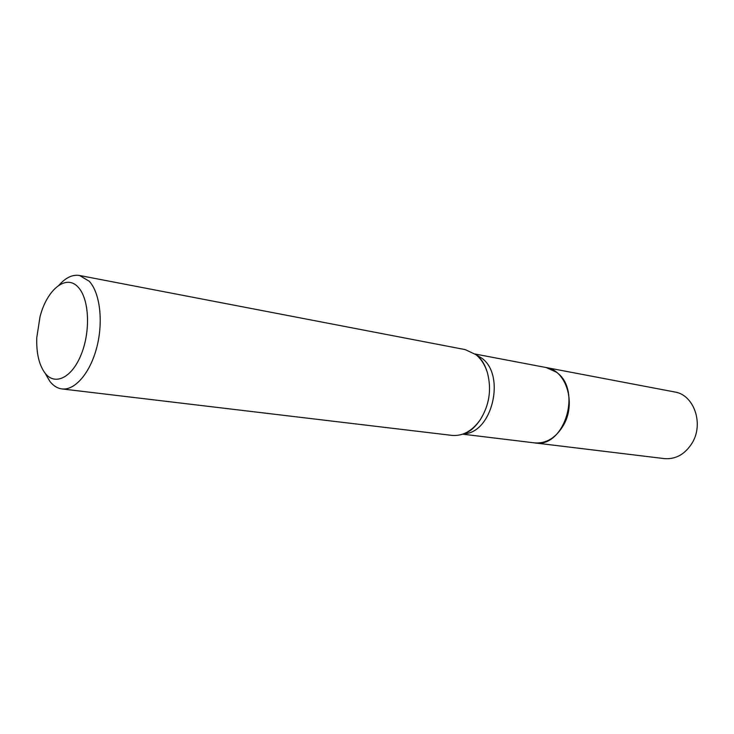 <?xml version="1.0" encoding="UTF-8"?>
<svg xmlns="http://www.w3.org/2000/svg" width="734" height="734" viewBox="0 0 734 734"><rect width="100%" height="100%" fill="white"/><g stroke="black" fill="none" stroke-linecap="round" stroke-linejoin="round"><path stroke-width="1.1" d="M534.591 442.886L664.334 458.612C675.831 459.484 685.134 454.227 692.245 442.841C704.071 423.49 693.795 394.663 674.693 391.974L546.261 367.56C566.052 370.239 576.355 402.672 563.767 424.729C556.216 437.693 546.481 443.74 534.591 442.886L534.545 442.877M462.668 434.17L534.508 442.877C564.244 448.758 582.649 389.708 556.225 372.083L546.215 367.55L475.127 354.036M45.003 373.083C54.83 386.056 71.987 377.872 81.263 354.357C90.704 331.034 89.199 299.105 78.437 287.508C66.565 273.488 47.04 289.224 40.031 316.721L36.783 337.622C36.278 353.054 39.021 364.871 45.003 373.083M45.526 373.964L49.903 381.414C53.362 385.818 57.38 388.323 61.94 388.919C74.987 390.644 90.31 372.844 96.851 347.145C103.476 321.501 99.98 292.774 89.245 281.25L79.575 275.489C72.574 274.351 65.721 277.58 59.023 285.168M61.94 388.919L451.924 435.381C462.613 436.299 472.008 431.17 480.1 420.004C489.321 405.333 491.771 389.607 487.44 372.817C485.018 364.972 481.155 358.898 475.861 354.605L465.255 349.623L79.575 275.489M463.686 433.794C492.129 433.39 506.102 375.074 481.623 358.073L475.981 354.696M466.2 432.675C470.558 431.188 475.192 426.968 480.1 420.004M487.44 372.817C485.257 365.44 482.284 360.146 478.522 356.944"/></g></svg>
